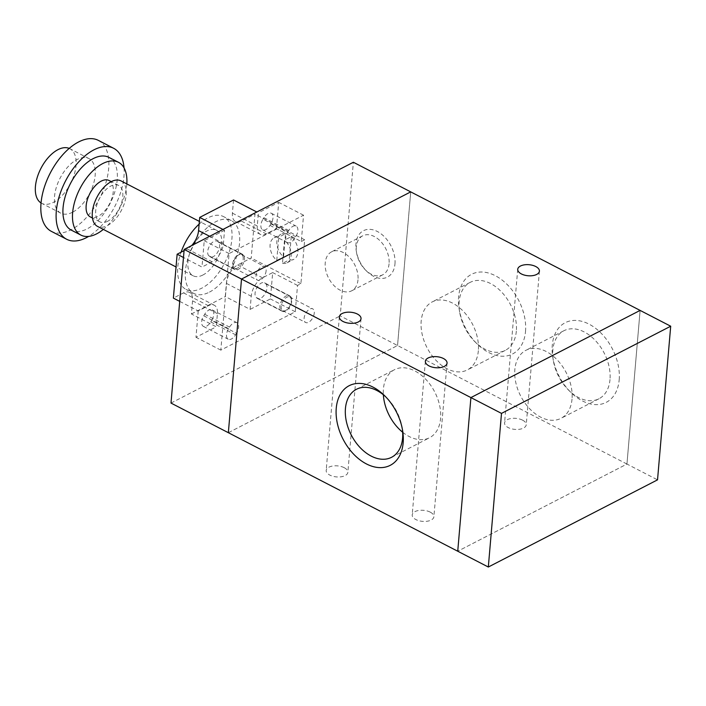 <?xml version="1.0" encoding="UTF-8"?>
<svg xmlns="http://www.w3.org/2000/svg" width="706" height="706" viewBox="0 0 706 706"><rect width="100%" height="100%" fill="white"/><g stroke="black" fill="none" stroke-linecap="round" stroke-linejoin="round"><path stroke-width="0.53" stroke-dasharray="3.53 2.65" d="M291.322 301.215A7.678 4.157 117.3 0 0 289.769 297.005A7.678 4.157 117.3 0 0 282.55 301.921A7.678 4.157 117.3 0 0 282.718 310.649A7.678 4.157 117.3 0 0 287.995 308.566A7.678 4.157 117.3 0 0 291.322 301.215M314.258 313.067A7.678 4.157 -62.7 0 1 310.931 320.418A7.678 4.157 -62.7 0 1 305.663 322.501A7.678 4.157 -62.7 0 1 305.486 313.773A7.678 4.157 -62.7 0 1 312.714 308.857A7.678 4.157 -62.7 0 1 314.258 313.067M243.199 258.881A7.678 4.157 117.3 0 0 241.646 254.672A7.678 4.157 117.3 0 0 234.427 259.587A7.678 4.157 117.3 0 0 234.595 268.315A7.678 4.157 117.3 0 0 239.872 266.233A7.678 4.157 117.3 0 0 243.199 258.881M266.136 270.733A7.678 4.157 -62.7 0 1 262.808 278.085A7.678 4.157 -62.7 0 1 257.54 280.167A7.678 4.157 -62.7 0 1 257.363 271.439A7.678 4.157 -62.7 0 1 264.582 266.524A7.678 4.157 -62.7 0 1 266.136 270.733M241.514 279.064L228.347 432.699L397.549 345.516L626.946 464.045L640.113 310.411L626.946 464.045L457.735 551.227L626.946 464.045L657.533 479.851M394.963 263.965A26.113 17.456 -117.3 0 0 374.427 230.244A26.113 17.456 -117.3 0 0 356.274 250.921A26.113 17.456 -117.3 0 0 366.741 271.236A26.113 17.456 -117.3 0 0 394.963 263.965M389.068 263.77A21.93 14.658 62.7 0 1 382.74 274.802A21.93 14.658 62.7 0 1 365.373 269.877A21.93 14.658 62.7 0 1 356.583 252.819A21.93 14.658 62.7 0 1 362.655 235.822A21.93 14.658 62.7 0 1 380.675 241.417A21.93 14.658 62.7 0 1 389.068 263.77M357.995 279.788A21.93 14.658 62.7 0 1 351.659 290.819A21.93 14.658 62.7 0 1 328.581 278.04A21.93 14.658 62.7 0 1 331.573 251.83A21.93 14.658 62.7 0 1 349.594 257.425A21.93 14.658 62.7 0 1 357.995 279.788M228.347 432.699L397.549 345.516L340.204 315.891L353.371 162.256M397.549 345.516L410.724 191.882L397.549 345.516M170.993 403.073L340.204 315.891M522.59 420.167A10.881 5.542 4.9 0 0 511.162 418.49A10.881 5.542 4.9 0 0 504.561 422.938A10.881 5.542 4.9 0 0 514.921 429.389A10.881 5.542 4.9 0 0 526.235 424.8A10.881 5.542 4.9 0 0 522.59 420.167M430.236 512.132A10.881 5.542 4.9 0 0 418.808 510.456A10.881 5.542 4.9 0 0 412.207 514.912A10.881 5.542 4.9 0 0 422.576 521.363A10.881 5.542 4.9 0 0 433.881 516.766A10.881 5.542 4.9 0 0 430.236 512.132M344.21 467.69A10.881 5.542 4.9 0 0 332.782 466.004A10.881 5.542 4.9 0 0 326.181 470.461A10.881 5.542 4.9 0 0 336.55 476.912A10.881 5.542 4.9 0 0 347.864 472.323A10.881 5.542 4.9 0 0 344.21 467.69M402.349 429.054A38.265 25.592 -117.3 0 0 402.138 427.642A38.265 25.592 -117.3 0 0 386.8 397.866A38.265 25.592 -117.3 0 0 385.767 396.878M402.649 432.222A38.265 25.592 -117.3 0 0 429.53 437.738A38.265 25.592 -117.3 0 0 434.746 391.998A38.265 25.592 -117.3 0 0 394.469 369.697A38.265 25.592 -117.3 0 0 383.42 388.953A38.265 25.592 -117.3 0 0 383.358 394.786M525.52 331.423A44.796 29.952 -117.3 0 0 490.299 273.566A44.796 29.952 -117.3 0 0 459.147 309.043A44.796 29.952 -117.3 0 0 477.106 343.901A44.796 29.952 -117.3 0 0 525.52 331.423M516.333 331.123A38.265 25.592 62.7 0 1 505.284 350.379A38.265 25.592 62.7 0 1 474.97 341.783A38.265 25.592 62.7 0 1 459.632 312.008A38.265 25.592 62.7 0 1 470.231 282.338A38.265 25.592 62.7 0 1 501.675 292.099A38.265 25.592 62.7 0 1 516.333 331.123M478.35 350.697A38.265 25.592 62.7 0 1 467.293 369.953A38.265 25.592 62.7 0 1 427.024 347.652A38.265 25.592 62.7 0 1 432.24 301.912A38.265 25.592 62.7 0 1 463.692 311.673A38.265 25.592 62.7 0 1 478.35 350.697M619.188 379.819A44.796 29.952 -117.3 0 0 583.968 321.962A44.796 29.952 -117.3 0 0 552.816 357.439A44.796 29.952 -117.3 0 0 570.775 392.298A44.796 29.952 -117.3 0 0 619.188 379.819M610.002 379.519A38.265 25.592 62.7 0 1 598.953 398.775A38.265 25.592 62.7 0 1 568.639 390.18A38.265 25.592 62.7 0 1 553.301 360.404A38.265 25.592 62.7 0 1 563.9 330.735A38.265 25.592 62.7 0 1 595.343 340.495A38.265 25.592 62.7 0 1 610.002 379.519M572.019 399.093A38.265 25.592 62.7 0 1 560.961 418.349A38.265 25.592 62.7 0 1 520.693 396.048A38.265 25.592 62.7 0 1 525.908 350.308A38.265 25.592 62.7 0 1 557.361 360.069A38.265 25.592 62.7 0 1 572.019 399.093M199.127 224.129A40.957 22.186 -62.7 0 1 223.634 216.645A40.957 22.186 -62.7 0 1 229.521 251.045A40.957 22.186 -62.7 0 1 201.828 288.145A40.957 22.186 -62.7 0 1 186.031 289.416A40.957 22.186 -62.7 0 1 181.08 252.183M209.47 292.099A40.957 22.186 117.3 0 0 237.172 254.998A40.957 22.186 117.3 0 0 231.286 220.599A40.957 22.186 117.3 0 0 192.773 246.8A40.957 22.186 117.3 0 0 193.682 293.369A40.957 22.186 117.3 0 0 209.47 292.099M202.957 274.978A25.601 13.864 -62.7 0 1 193.082 275.772A25.601 13.864 -62.7 0 1 192.517 246.668A25.601 13.864 -62.7 0 1 216.583 230.288A25.601 13.864 -62.7 0 1 220.263 251.786A25.601 13.864 -62.7 0 1 202.957 274.978M121.008 180.904A25.601 13.864 -62.7 0 1 124.688 202.401A25.601 13.864 -62.7 0 1 107.374 225.593A25.601 13.864 -62.7 0 1 97.507 226.388M107.753 221.207A20.483 11.093 -62.7 0 1 99.855 221.843A20.483 11.093 -62.7 0 1 99.396 198.554A20.483 11.093 -62.7 0 1 118.652 185.449A20.483 11.093 -62.7 0 1 121.6 202.648A20.483 11.093 -62.7 0 1 107.753 221.207M109.095 180.515A20.483 11.093 -62.7 0 1 112.042 197.715A20.483 11.093 -62.7 0 1 98.196 216.265A20.483 11.093 -62.7 0 1 90.297 216.901M126.833 183.913A40.957 22.186 -62.7 0 1 103.332 229.397M108.936 157.385A40.957 22.186 -62.7 0 1 114.831 191.785A40.957 22.186 -62.7 0 1 87.129 228.885A40.957 22.186 -62.7 0 1 71.341 230.156M124.044 167.896A51.194 27.737 -62.7 0 1 88.656 236.395M98.346 140.379A51.194 27.737 -62.7 0 1 105.706 183.383A51.194 27.737 -62.7 0 1 71.085 229.759A51.194 27.737 -62.7 0 1 51.344 231.347M72.586 212.206A30.72 16.644 -62.7 0 1 60.742 213.159A30.72 16.644 -62.7 0 1 60.063 178.23A30.72 16.644 -62.7 0 1 88.947 158.576A30.72 16.644 -62.7 0 1 93.36 184.381A30.72 16.644 -62.7 0 1 72.586 212.206M69.214 148.41A30.72 16.644 -62.7 0 1 69.832 148.701A30.72 16.644 -62.7 0 1 74.245 174.497A30.72 16.644 -62.7 0 1 53.471 202.331A30.72 16.644 -62.7 0 1 41.628 203.284A30.72 16.644 -62.7 0 1 41.036 202.949M234.489 269.313L233.739 268.651A8.446 4.58 -62.7 0 1 234.33 258.89A8.446 4.58 -62.7 0 1 241.999 253.992A8.446 4.58 -62.7 0 1 242.511 254.336L243.261 254.998A8.446 4.58 -62.7 0 1 242.67 264.759A8.446 4.58 -62.7 0 1 234.992 269.657A8.446 4.58 -62.7 0 1 234.489 269.313L209.638 256.472A8.446 4.58 117.3 0 0 210.15 256.816A8.446 4.58 117.3 0 0 217.819 251.918A8.446 4.58 117.3 0 0 218.41 242.158L217.66 241.496A8.446 4.58 117.3 0 0 217.148 241.152A8.446 4.58 117.3 0 0 209.479 246.05A8.446 4.58 117.3 0 0 208.888 255.81L209.638 256.472M289.884 296.008L290.634 296.67A8.446 4.58 -62.7 0 1 290.042 306.43A8.446 4.58 -62.7 0 1 282.365 311.337A8.446 4.58 -62.7 0 1 281.862 310.984L281.103 310.322A8.446 4.58 -62.7 0 1 281.703 300.571A8.446 4.58 -62.7 0 1 289.372 295.664A8.446 4.58 -62.7 0 1 289.884 296.008L265.032 283.168A8.446 4.58 117.3 0 0 264.521 282.824A8.446 4.58 117.3 0 0 256.852 287.73A8.446 4.58 117.3 0 0 256.26 297.482L257.01 298.144A8.446 4.58 117.3 0 0 257.514 298.497A8.446 4.58 117.3 0 0 265.191 293.59A8.446 4.58 117.3 0 0 265.783 283.83L265.032 283.168M236.554 333.285L235.61 334.812A8.446 4.58 -62.7 0 1 228.223 339.233A8.446 4.58 -62.7 0 1 228.594 328.643L229.529 327.107A8.446 4.58 -62.7 0 1 236.916 322.686A8.446 4.58 -62.7 0 1 236.554 333.285L211.703 320.445A8.446 4.58 117.3 0 0 212.065 309.846A8.446 4.58 117.3 0 0 204.678 314.267L203.743 315.803A8.446 4.58 117.3 0 0 203.372 326.393A8.446 4.58 117.3 0 0 210.759 321.971L211.703 320.445M287.819 232.045L288.754 230.509A8.446 4.58 -62.7 0 1 296.149 226.088A8.446 4.58 -62.7 0 1 295.779 236.686L294.834 238.213A8.446 4.58 -62.7 0 1 287.448 242.635A8.446 4.58 -62.7 0 1 287.819 232.045L262.967 219.204A8.446 4.58 117.3 0 0 262.597 229.794A8.446 4.58 117.3 0 0 269.983 225.373L270.928 223.846A8.446 4.58 117.3 0 0 271.298 213.247A8.446 4.58 117.3 0 0 263.903 217.669L262.967 219.204M222.972 229.441L224.552 230.253L223.423 243.42A15.355 8.322 -62.7 0 1 212.144 261.82L201.987 267.053L183.481 257.487M184.063 250.648L187.293 248.98A15.355 8.322 117.3 0 0 191.644 245.582M224.552 230.253L204.246 240.72L201.987 267.053M179.712 301.383L198.227 310.949L208.376 305.716A15.355 8.322 -62.7 0 1 214.297 305.239A15.355 8.322 -62.7 0 1 217.404 313.658L216.274 326.825L191.423 313.985L192.553 300.818A15.355 8.322 117.3 0 0 189.446 292.399A15.355 8.322 117.3 0 0 183.525 292.875L173.376 298.108M198.227 310.949L195.968 337.283L216.274 326.825M233.545 199.974L232.415 213.15A15.355 8.322 117.3 0 0 235.513 221.56A15.355 8.322 117.3 0 0 241.434 221.084L254.972 214.112L251.212 258.008L237.675 264.979A15.355 8.322 117.3 0 0 226.388 283.38L225.267 296.546L250.118 309.387L251.239 296.22A15.355 8.322 -62.7 0 1 262.526 277.82L272.675 272.587L270.416 298.929L250.118 309.387M301.294 241.531L304.674 239.793L300.915 283.688L297.526 285.427L295.267 311.77L220.819 350.123L229.097 253.56L303.545 215.198L301.294 241.531L276.443 228.691L266.286 233.924A15.355 8.322 -62.7 0 1 260.364 234.401A15.355 8.322 -62.7 0 1 257.266 225.991L258.396 212.815L256.816 212.003M276.443 228.691L278.693 202.357L258.396 212.815M220.819 350.123L195.968 337.283M229.097 253.56L204.246 240.72M303.545 215.198L278.693 202.357M291.251 236.66L289.257 259.887A14.076 9.416 -117.3 0 0 293.837 259.305A14.076 9.416 -117.3 0 0 297.844 249.209A14.076 9.416 -117.3 0 0 291.251 236.66L284.483 240.146L282.488 263.373L289.257 259.887M282.488 263.373A14.076 9.416 -117.3 0 0 287.068 262.8A14.076 9.416 -117.3 0 0 291.075 252.695A14.076 9.416 -117.3 0 0 284.483 240.146M285.515 233.695A14.076 9.416 -117.3 0 0 280.935 234.277A14.076 9.416 -117.3 0 0 276.928 244.373A14.076 9.416 -117.3 0 0 283.521 256.922L285.515 233.695L278.746 237.19A14.076 9.416 -117.3 0 0 274.166 237.763A14.076 9.416 -117.3 0 0 270.16 247.868A14.076 9.416 -117.3 0 0 276.752 260.417L283.521 256.922M276.752 260.417L278.746 237.19M191.423 313.985L225.267 296.546M295.267 311.77L270.416 298.929M297.526 285.427L272.675 272.587M300.915 283.688L251.212 258.008M304.674 239.793L254.972 214.112M208.888 255.81L233.739 268.651M217.66 241.496L242.511 254.336M218.41 242.158L243.261 254.998M265.783 283.83L290.634 296.67M257.01 298.144L281.862 310.984M256.26 297.482L281.103 310.322M210.759 321.971L235.61 334.812M203.743 315.803L228.594 328.643M204.678 314.267L229.529 327.107M263.903 217.669L288.754 230.509M270.928 223.846L295.779 236.686M269.983 225.373L294.834 238.213M209.647 236.307L223.423 243.42M187.293 248.98L212.144 261.82M183.525 292.875L208.376 305.716M192.553 300.818L217.404 313.658M232.415 213.15L257.266 225.991M241.434 221.084L266.286 233.924M237.675 264.979L262.526 277.82M226.388 283.38L251.239 296.22M289.769 297.005L312.714 308.857M282.718 310.649L305.663 322.501M241.646 254.672L264.582 266.524M234.595 268.315L257.54 280.167M356.274 250.921L356.583 252.819M366.741 271.228L365.373 269.877M382.74 274.802L351.659 290.819M362.655 235.822L331.573 251.83M517.727 269.304L504.561 422.938M539.41 271.166L526.235 424.8M425.374 361.269L412.207 514.912M447.057 363.131L433.881 516.766M339.357 316.826L326.181 470.461M361.031 318.688L347.864 472.323M384.664 395.757L386.8 397.866M402.623 430.598L402.138 427.633M391.539 457.312L429.53 437.738M356.486 389.271L394.469 369.697M459.147 309.051L459.632 312.017M477.097 343.893L474.97 341.783M505.284 350.379L467.293 369.953M470.222 282.338L432.24 301.912M552.816 357.448L553.301 360.413M570.775 392.289L568.639 390.18M598.953 398.775L560.961 418.349M563.9 330.735L525.908 350.308M231.286 220.599L223.634 216.645M193.682 293.369L186.031 289.416M216.583 230.288L199.357 221.393M193.082 275.772L176.041 266.965M118.652 185.449L111.266 181.636M99.855 221.843L92.46 218.022M88.947 158.576L69.832 148.701M60.742 213.159L41.628 203.284M217.148 241.152L241.999 253.992M210.15 256.816L234.992 269.657M257.514 298.497L282.365 311.337M264.521 282.824L289.372 295.664M203.372 326.393L228.223 339.233M212.065 309.846L236.916 322.686M271.298 213.247L296.149 226.088M262.597 229.794L287.448 242.635M189.446 292.399L214.297 305.239M235.513 221.56L260.364 234.401M287.068 262.8L293.837 259.305M274.166 237.763L280.935 234.277"/><path stroke-width="1.06" d="M657.533 479.851L488.323 567.024L501.498 413.389L670.7 326.216L657.533 479.851M241.514 279.064L470.911 397.584L640.113 310.411L410.724 191.882L241.514 279.064L184.169 249.43L353.371 162.256L410.724 191.882L241.514 279.064L228.347 432.699L457.735 551.227L470.911 397.584L457.735 551.227L488.323 567.024M670.7 326.216L640.113 310.411L470.911 397.584L501.498 413.389M184.169 249.43L170.993 403.073L228.347 432.699M535.757 266.533A10.881 5.542 -175.1 0 1 539.41 271.166A10.881 5.542 -175.1 0 1 528.097 275.755A10.881 5.542 -175.1 0 1 517.727 269.304A10.881 5.542 -175.1 0 1 524.329 264.847A10.881 5.542 -175.1 0 1 535.757 266.533M443.412 358.498A10.881 5.542 -175.1 0 1 447.057 363.131A10.881 5.542 -175.1 0 1 435.743 367.72A10.881 5.542 -175.1 0 1 425.374 361.269A10.881 5.542 -175.1 0 1 431.975 356.821A10.881 5.542 -175.1 0 1 443.412 358.498M357.386 314.046A10.881 5.542 -175.1 0 1 361.031 318.688A10.881 5.542 -175.1 0 1 349.717 323.277A10.881 5.542 -175.1 0 1 339.357 316.826A10.881 5.542 -175.1 0 1 345.958 312.37A10.881 5.542 -175.1 0 1 357.386 314.046M336.25 408.227A44.796 29.952 62.7 0 1 384.664 395.748A44.796 29.952 62.7 0 1 402.623 430.607A44.796 29.952 62.7 0 1 371.471 466.084A44.796 29.952 62.7 0 1 336.25 408.227M385.767 396.878A38.265 25.592 -117.3 0 0 356.486 389.271A38.265 25.592 -117.3 0 0 345.437 408.527A38.265 25.592 -117.3 0 0 360.086 447.551A38.265 25.592 -117.3 0 0 391.539 457.312A38.265 25.592 -117.3 0 0 402.349 429.054M383.358 394.786A38.265 25.592 -117.3 0 0 402.649 432.222M181.08 252.183A40.957 22.186 -62.7 0 1 199.127 224.129M176.041 266.965L97.507 226.388A25.601 13.864 -62.7 0 1 96.934 197.283A25.601 13.864 -62.7 0 1 121.008 180.904L199.357 221.393M92.46 218.022L90.297 216.901A20.483 11.093 -62.7 0 1 89.838 193.612A20.483 11.093 -62.7 0 1 109.095 180.515L111.266 181.636M103.332 229.397A40.957 22.186 -62.7 0 1 96.687 233.827A40.957 22.186 -62.7 0 1 80.899 235.098A40.957 22.186 -62.7 0 1 79.99 188.52A40.957 22.186 -62.7 0 1 118.493 162.318A40.957 22.186 -62.7 0 1 126.833 183.913M80.899 235.098L71.341 230.156A40.957 22.186 -62.7 0 1 70.423 183.586A40.957 22.186 -62.7 0 1 108.936 157.385L118.493 162.318M88.656 236.395A51.194 27.737 -62.7 0 1 86.379 237.666A51.194 27.737 -62.7 0 1 66.638 239.255A51.194 27.737 -62.7 0 1 65.499 181.036A51.194 27.737 -62.7 0 1 113.64 148.286A51.194 27.737 -62.7 0 1 124.044 167.896M66.638 239.255L51.344 231.347A51.194 27.737 -62.7 0 1 50.205 173.138A51.194 27.737 -62.7 0 1 98.346 140.379L113.64 148.286M41.036 202.949A30.72 16.644 -62.7 0 1 40.948 168.355A30.72 16.644 -62.7 0 1 69.214 148.41M191.644 245.582A15.355 8.322 117.3 0 0 198.571 230.58L199.701 217.413L222.972 229.441M183.481 257.487L177.135 254.213L184.063 250.648M177.135 254.213L173.376 298.108L179.712 301.383M256.816 212.003L233.545 199.974L199.701 217.413M198.571 230.58L209.647 236.307"/></g></svg>
